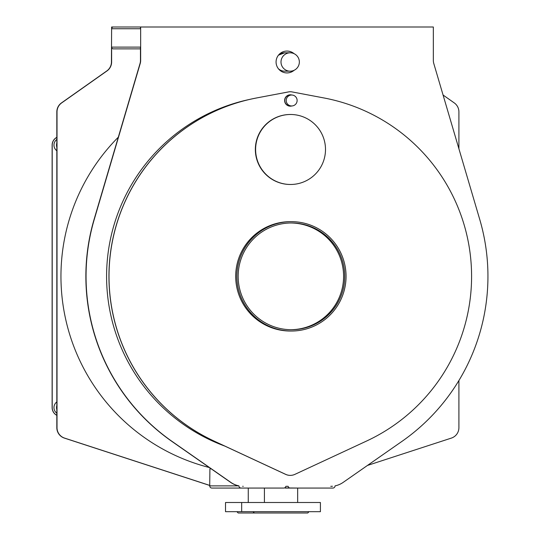 <?xml version="1.0" encoding="UTF-8"?>
<svg xmlns="http://www.w3.org/2000/svg" width="540" height="540" viewBox="0 0 540 540"><rect width="100%" height="100%" fill="white"/><g stroke="black" fill="none" stroke-linecap="round" stroke-linejoin="round"><path stroke-width="0.81" d="M241.13 488.065L211.91 488.065A2.187 2.187 -90 0 1 209.722 485.879L238.95 485.879A2.187 2.187 90 0 0 241.13 488.065L283.723 488.065A2.187 2.187 90 0 0 285.863 486.317L288.137 486.317A2.187 2.187 90 0 0 290.277 488.065L332.87 488.065A2.187 2.187 90 0 0 335.05 485.879A21.87 21.843 90 0 0 343.163 482.389L401.848 441.464A201.224 200.941 90 0 0 479.723 219.382L433.782 63.511A10.935 10.921 -90 0 1 433.337 60.413L433.337 27L140.656 27L140.656 60.413A10.935 10.921 -90 0 1 140.211 63.511L94.27 219.382A201.224 200.941 90 0 0 172.152 441.464L230.83 482.389A21.87 21.843 90 0 0 238.95 485.872L238.761 485.872A21.87 21.843 -90 0 1 230.648 482.389L171.963 441.464A201.224 200.941 -90 0 1 94.088 219.382L140.029 63.511A10.935 10.921 90 0 0 140.474 60.413L140.474 47.122L111.618 47.122A1.748 1.748 90 0 0 113.366 48.87L124.727 48.87M330.757 486.317A21.87 21.843 90 0 0 332.411 486.25A1.31 1.31 -90 0 1 331.992 486.317L330.757 486.317L331.992 486.317M242.879 486.317A2.187 2.187 -90 0 1 242.676 486.304A21.87 21.843 90 0 0 243.243 486.317L243.054 486.317A21.87 21.843 -90 0 1 242.764 486.311M111.618 28.748L140.474 28.748L140.474 27L113.366 27A1.748 1.748 90 0 0 111.618 28.748L111.618 27L113.366 27M286.909 72.934A10.935 10.921 90 0 0 293.719 70.47M293.719 53.521A10.935 10.921 90 0 0 286.909 51.057M294.118 70.288A10.935 10.921 -90 0 1 276.075 61.999A10.935 10.921 -90 0 1 294.118 53.703M211.187 468.821L209.905 468.821L209.722 485.46L64.375 438.095A10.935 10.921 -90 0 1 56.828 427.7L56.828 111.861A10.935 10.921 -90 0 1 61.459 102.924L106.805 70.936A10.935 10.921 90 0 0 111.436 61.999L111.618 27M209.722 485.879L209.722 485.46M111.618 47.122L111.618 61.999A10.935 10.921 -90 0 1 106.988 70.936L61.648 102.924A10.935 10.921 90 0 0 57.017 111.861L57.017 427.7A10.935 10.921 90 0 0 64.557 438.095L209.905 485.46M458.906 148.736L458.906 111.861A10.935 10.921 90 0 0 454.275 102.924L443.07 95.02M367.49 465.426L451.359 438.095A10.935 10.921 90 0 0 458.906 427.7L458.906 380.545M118.321 137.174A197.289 197.012 90 0 0 209.338 467.525M140.474 48.87L113.366 48.87M284.486 487.931L298.762 488.065M290.277 488.065L285.242 488.065M281.003 61.999A9.187 9.173 90 0 0 290.176 71.179A9.187 9.173 90 0 0 299.349 61.999A9.187 9.173 90 0 0 290.176 52.812A9.187 9.173 90 0 0 281.003 61.999M290.878 329.711A53.366 53.291 90 0 0 343.595 276.345A53.366 53.291 90 0 0 290.878 222.98M238.16 276.345A53.366 53.291 -90 0 1 291.452 222.973A53.366 53.291 -90 0 1 344.75 276.345A53.366 53.291 -90 0 1 291.452 329.711A53.366 53.291 -90 0 1 238.16 276.345M236.851 276.345A54.682 54.608 90 0 0 291.452 331.027A54.682 54.608 90 0 0 346.059 276.345A54.682 54.608 90 0 0 291.452 221.663A54.682 54.608 90 0 0 236.851 276.345M291.452 331.027L290.297 331.027A54.682 54.608 -90 0 1 235.697 276.345A54.682 54.608 -90 0 1 290.297 221.663L291.452 221.663M256.615 97.963A181.541 181.285 90 0 0 213.948 440.998L285.701 474.363A10.935 10.921 90 0 0 294.901 474.363L366.653 440.998A181.541 181.285 90 0 0 323.987 97.963L291.924 91.894A8.748 8.735 90 0 0 288.677 91.894L256.547 97.963A181.541 181.285 90 0 0 213.874 440.998L285.633 474.363A10.935 10.921 90 0 0 290.264 475.382M291.877 105.955A5.684 5.677 -90 0 1 284.621 100.487A5.684 5.677 -90 0 1 291.877 95.027M290.554 184.478L290.297 184.478A34.999 34.945 -90 0 1 255.353 149.486A34.999 34.945 -90 0 1 290.297 114.487L290.554 114.487A34.999 34.945 90 0 0 255.609 149.486A34.999 34.945 90 0 0 290.554 184.478A34.999 34.945 90 0 0 325.499 149.486A34.999 34.945 90 0 0 290.554 114.487M297.122 100.487A5.468 5.461 90 0 0 291.661 95.02A5.468 5.461 90 0 0 286.2 100.487A5.468 5.461 90 0 0 291.661 105.962A5.468 5.461 90 0 0 297.122 100.487M291.661 105.962L290.23 105.962A5.468 5.461 -90 0 1 288.063 95.472A180.88 180.63 90 0 0 287.618 95.479M291.661 95.02L290.23 95.02A5.468 5.461 90 0 0 288.063 95.472M290.264 106.178A5.684 5.677 90 0 0 291.796 105.955M290.264 94.804A5.684 5.677 -90 0 1 291.796 95.027M290.264 91.739A8.748 8.735 90 0 0 288.61 91.894L256.547 97.963M249.217 99.508A180.88 180.63 90 0 0 224.849 446.094M56.828 143.06A7 6.986 90 0 0 56.828 147.164M56.828 150.761A7 6.986 -90 0 1 56.828 139.455M56.828 405.526A7 6.986 90 0 0 56.828 409.631M56.828 413.228A7 6.986 -90 0 1 56.828 401.922M56.828 415.294A8.748 8.735 -90 0 1 52.211 407.579L52.211 145.112A8.748 8.735 -90 0 1 56.828 137.396M56.828 415.341A8.748 8.735 -90 0 1 52.123 407.579L52.123 145.112A8.748 8.735 -90 0 1 56.828 137.349M240.071 511.69L239.038 511.69M236.891 511.69L238.201 513L307.726 513L309.042 511.69M229.237 511.69L320.416 511.69L320.416 502.504L225.518 502.504L225.518 511.69L229.237 511.69M266.213 511.69L264.209 511.69M304.79 511.69L303.413 511.69M290.176 71.179L284.634 71.179A9.187 9.173 -90 0 1 278.397 68.735M278.397 55.256A9.187 9.173 -90 0 1 284.634 52.812L278.471 55.161M264.418 488.065L264.418 502.504M297.668 488.065L297.668 502.504M248.265 488.065L248.265 502.504M290.176 52.812L284.634 52.812M287.651 95.459L288.09 95.459M254.36 513L253.044 511.69M241.67 511.69L241.67 502.504"/></g></svg>
